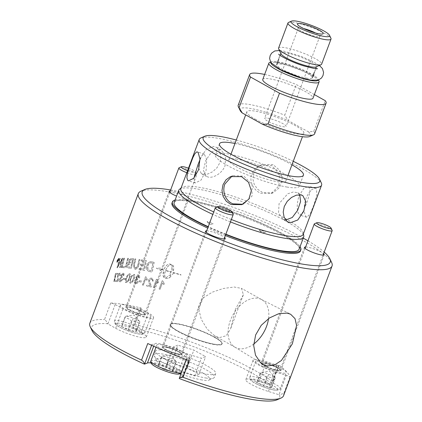 <?xml version="1.0" encoding="UTF-8"?>
<svg xmlns="http://www.w3.org/2000/svg" width="422" height="422" viewBox="0 0 422 422"><rect width="100%" height="100%" fill="white"/><g stroke="black" fill="none" stroke-linecap="round" stroke-linejoin="round"><path stroke-width="0.32" stroke-dasharray="2.11 1.58" d="M218.928 149.23L221.149 150.01L225.622 156.23L225.084 165.566C222.436 173.083 213.769 178.163 208.494 177.14L206.411 176.433L203.399 170.388L205.662 160.708L211.506 152.015L218.928 149.23M251.839 173.806L255.231 168.589L260.469 165.234L271.926 165.635L279.448 174.223L279.011 185.833L271.188 193.529L260.828 193.255C253.427 190.375 248.864 181.223 251.839 173.806M242.771 204.259L243.694 203.947L252.055 196.045L252.045 184.604L243.995 176.217L232.976 175.652L232.047 176.043M298.897 196.103L303.851 188.339L308.804 186.229L310.228 191.319L307.237 201.574L303.27 211.559L299.905 215.141L299.198 214.661C296.666 211.195 296.566 205.008 298.897 196.103M193.904 178.105L194.526 182.431L195.354 182.948L201.067 180.083L206.094 170.43L206.717 159.442L204.259 154.035L202.217 155.28L199.991 159.637M299.773 194.753L297.753 192.748L293.327 191.984L287.772 193.777L279.079 203.61L278.541 212.952L283.009 219.166L285.741 220.015M128.652 309.78A10.534 1.83 -159.5 0 1 125.767 307.232A10.534 1.83 -159.5 0 1 132.144 307.833A10.534 1.83 -159.5 0 1 142.615 312.058A10.534 1.83 -159.5 0 1 145.5 314.612A10.534 1.83 -159.5 0 1 139.123 314.005A10.534 1.83 -159.5 0 1 128.652 309.78M170.261 190.966A10.534 1.83 -159.5 0 1 185.944 196.177A10.534 1.83 -159.5 0 1 188.829 198.725A10.534 1.83 -159.5 0 1 176.591 196.077M110.706 303.001A103.416 17.977 -159.5 0 1 141.064 307.96A3.065 0.533 20.5 0 0 139.729 307.923A3.065 0.533 20.5 0 0 140.568 308.661L148.333 312.992A19.154 3.329 20.5 0 1 153.571 317.629A19.154 3.329 20.5 0 1 141.982 316.532A19.154 3.329 20.5 0 1 122.939 308.846L115.174 304.515A3.065 0.533 20.5 0 0 110.706 303.001L104.498 319.607C105.727 320.156 106.708 321.522 107.446 323.706A100.352 17.444 20.5 0 0 92.038 330.595M150.833 316.716A16.279 2.833 20.5 0 0 150.881 316.621A16.279 2.833 20.5 0 0 136.907 308.377A16.279 2.833 20.5 0 0 120.434 305.127A16.279 2.833 20.5 0 0 120.386 305.222A16.279 2.833 20.5 0 0 134.36 313.467A16.279 2.833 20.5 0 0 150.833 316.716M115.174 304.515L107.911 323.948L115.675 328.279A19.154 3.329 20.5 0 0 134.718 335.965A19.154 3.329 20.5 0 0 146.307 337.062A19.154 3.329 20.5 0 0 141.064 332.425L133.305 328.094L140.568 308.661M331.629 262.489A103.416 17.977 20.5 0 0 267.163 223.28A103.416 17.977 20.5 0 0 166.453 191.472A103.416 17.977 20.5 0 0 140.937 191.192M170.636 189.963A100.352 17.444 -159.5 0 1 303.26 238.129M307.939 240.825A100.352 17.444 -159.5 0 1 324.175 252.082M107.911 323.948A3.065 0.533 20.5 0 0 107.446 323.706M89.828 323.257A103.416 17.977 -159.5 0 1 104.498 319.607M141.064 307.96L134.855 324.565L133.094 325.663L132.925 327.868A3.065 0.533 20.5 0 0 133.305 328.094M276.932 365.072L269.663 384.505A3.065 0.533 20.5 0 0 270.222 384.664L272.691 382.343L272.517 381.514L278.726 364.909A103.416 17.977 -159.5 0 1 289.898 377.131A3.065 0.533 20.5 0 0 286.274 375.3L275.687 372.035A19.154 3.329 20.5 0 1 253.079 360.219A19.154 3.329 20.5 0 1 266.34 361.812L276.932 365.072A3.065 0.533 20.5 0 0 279.053 365.331A3.065 0.533 20.5 0 0 278.726 364.909M270.222 384.664A100.352 17.444 20.5 0 0 132.925 327.868M134.855 324.565A103.416 17.977 -159.5 0 1 272.517 381.514M273.583 369.735A10.534 1.83 20.5 0 0 280.883 370.616A10.534 1.83 20.5 0 0 268.445 364.112A10.534 1.83 20.5 0 0 261.149 363.236A10.534 1.83 20.5 0 0 273.583 369.735M305.639 246.97A10.534 1.83 -159.5 0 1 314.986 249.323A10.534 1.83 -159.5 0 1 323.579 253.68M262.067 366.138A16.279 2.833 20.5 0 0 277.523 372.004A16.279 2.833 20.5 0 0 286.264 372.626A16.279 2.833 20.5 0 0 279.965 367.715A16.279 2.833 20.5 0 0 264.504 361.849A16.279 2.833 20.5 0 0 255.769 361.227A16.279 2.833 20.5 0 0 262.067 366.138M269.663 384.505L259.076 381.245A19.154 3.329 20.5 0 0 245.81 379.652A19.154 3.329 20.5 0 0 268.424 391.468L279.011 394.728L286.274 375.3M162.507 346.815A10.534 1.83 20.5 0 0 162.19 347.079A10.534 1.83 20.5 0 0 170.456 352.117A10.534 1.83 20.5 0 0 181.613 354.723A10.534 1.83 20.5 0 0 181.924 354.459A10.534 1.83 20.5 0 0 173.658 349.421A10.534 1.83 20.5 0 0 162.507 346.815M206.685 230.818A10.534 1.83 -159.5 0 1 216.027 233.171A10.534 1.83 -159.5 0 1 224.62 237.523M147.747 343.524A3.065 0.533 20.5 0 0 151.862 344.653L154.689 343.582A19.154 3.329 20.5 0 1 174.972 348.319A19.154 3.329 20.5 0 1 189.995 357.476A19.154 3.329 20.5 0 1 189.425 357.956L186.603 359.022A3.065 0.533 20.5 0 0 186.508 359.101A3.065 0.533 20.5 0 0 189.272 360.704M165.809 345.76A16.279 2.833 20.5 0 0 156.81 345.069A16.279 2.833 20.5 0 0 178.311 355.778A16.279 2.833 20.5 0 0 187.305 356.469A16.279 2.833 20.5 0 0 165.809 345.76M186.603 359.022L179.334 378.455L182.162 377.384A19.154 3.329 20.5 0 0 182.731 376.909A19.154 3.329 20.5 0 0 180.801 374.367M179.978 373.781A19.154 3.329 20.5 0 0 150.981 362.941M289.898 377.131L283.689 393.737C283.109 393.541 281.748 393.937 279.601 394.923A3.065 0.533 20.5 0 0 279.011 394.728M277.08 399.782A100.352 17.444 20.5 0 0 279.601 394.923M283.689 393.737A103.416 17.977 -159.5 0 1 283.563 395.694M132.529 259.741A2422.681 1842.225 -101.5 0 0 131.817 262.737A103.416 17.977 20.5 0 0 130.572 262.611L129.496 262.057L129.501 261.097L131.237 259.609A103.416 17.977 -159.5 0 1 132.529 259.741L132.603 259.778A2424.733 1843.94 -101.5 0 0 131.886 262.774A103.321 17.961 20.5 0 0 130.641 262.648L129.944 262.468L129.686 260.785L131.311 259.646A103.321 17.961 -159.5 0 1 132.603 259.778M164.3 350.402A32.109 5.581 20.5 0 0 155.576 351.03A32.109 5.581 20.5 0 0 183.681 367.53A32.109 5.581 20.5 0 0 215.721 373.517A32.109 5.581 20.5 0 0 197.976 361.332A32.109 5.581 20.5 0 0 164.3 350.402M268.545 318.573A27.293 17.708 119.2 0 0 261.735 299.636A27.293 17.708 119.2 0 0 261.318 299.414A27.293 17.708 119.2 0 0 232.976 314.844A27.293 17.708 119.2 0 0 234.737 347.063A27.293 17.708 119.2 0 0 235.144 347.301A27.293 17.708 119.2 0 0 239.026 348.646A27.293 17.708 119.2 0 0 253.738 344.014M235.502 309.11L230.586 328.923L226.203 335.764L219.287 337.632L214.972 336.039L207.181 329.097L201.262 319.322L198.498 308.15L202.586 298.307L212.197 292.214L223.285 288.5L234.168 287.018L241.558 288.39L243.362 294.741L235.502 309.11M131.559 263.824A2505.208 1895.424 -100.8 0 0 130.767 267.121A103.416 17.977 20.5 0 0 129.375 266.973L128.736 266.878C128.151 266.535 128.019 265.886 128.33 264.932L130.076 263.697A103.321 17.961 -159.5 0 1 131.627 263.861A2507.334 1897.191 -100.8 0 0 130.836 267.158A103.321 17.961 20.5 0 0 129.443 267.01L128.663 266.841L128.256 264.9L130.002 263.66A103.416 17.977 -159.5 0 1 131.559 263.824L131.627 263.861M152.833 263.217A2469.349 1403.308 -91.5 0 0 151.377 270.776A103.416 17.977 20.5 0 0 150.132 270.502L148.639 269.943L147.842 268.635C147.542 268.308 147.663 267.158 148.201 265.19C148.206 264.383 148.908 263.608 150.306 262.859L151.514 262.953A103.321 17.961 -159.5 0 1 152.885 263.254A2471.443 1404.638 -91.5 0 0 151.429 270.813A103.321 17.961 20.5 0 0 150.185 270.534L148.729 269.996L147.79 268.603L148.148 265.158C149.14 263.254 149.842 262.479 150.248 262.827L151.461 262.922A103.416 17.977 -159.5 0 1 152.833 263.217L152.885 263.254M118.35 259.467L118.091 260.158A103.416 17.977 20.5 0 0 117.933 260.184L118.202 259.493A103.416 17.977 -159.5 0 1 118.35 259.467L118.176 260.195A103.321 17.961 20.5 0 0 118.018 260.221L118.287 259.53A103.321 17.961 -159.5 0 1 118.434 259.504M117.933 260.184L117.87 259.873L117.933 260.184M117.247 260.421L118.698 258.58L118.571 260.242L117.274 262.109L117.247 260.421L118.598 258.57L118.487 260.205L117.189 262.073M117.611 261.445A103.416 17.977 -159.5 0 1 117.743 261.424L118.598 259.14A103.416 17.977 20.5 0 0 118.318 259.187L117.073 261.54A103.416 17.977 -159.5 0 1 117.226 261.513L117.896 260.485A103.416 17.977 -159.5 0 1 117.975 260.474L117.696 261.482A103.321 17.961 -159.5 0 1 117.828 261.461L118.598 259.14M118.682 259.177A103.321 17.961 20.5 0 0 118.403 259.224L117.622 260.601M129.628 275.476L128.932 278.304C126.948 282.835 127.291 280.904 126.589 281.537L126.658 281.574C126.014 280.403 126.083 279.232 126.864 278.077C127.101 276.637 127.877 275.555 129.185 274.833L129.696 275.513L129 278.341C128.045 279.865 128.942 280.387 126.658 281.574L126.589 281.537C125.946 280.366 126.014 279.2 126.79 278.04C128.763 273.503 128.415 275.429 129.116 274.796L129.696 275.513M134.017 276.115L133.347 278.953C131.342 283.473 131.659 281.527 130.92 282.144L130.984 282.181C130.261 280.962 130.303 279.781 131.105 278.636C131.326 277.185 132.128 276.12 133.516 275.434L134.08 276.152L133.41 278.989C132.429 280.503 133.405 281.068 130.984 282.181L130.92 282.144C130.198 280.925 130.234 279.744 131.042 278.599C133.035 274.073 132.708 276.014 133.452 275.402L134.08 276.152M165.582 270.391C166.964 267.073 168.7 265.116 170.789 264.525C172.107 266.05 172.208 268.508 171.095 271.9A103.416 17.977 20.5 0 0 165.582 270.391L165.624 270.423C167.006 267.105 168.742 265.148 170.826 264.557C172.139 266.076 172.245 268.534 171.132 271.926A103.321 17.961 20.5 0 0 165.624 270.423M121.262 267.58A103.416 17.977 -159.5 0 1 121.889 267.59A2474.613 2065.141 70.4 0 1 124.437 258.164A103.416 17.977 20.5 0 0 123.831 258.169A2474.613 2078.477 -110.5 0 0 121.262 267.58L121.341 267.617A103.321 17.961 -159.5 0 1 121.969 267.627A2476.692 2067.035 70.4 0 1 124.511 258.201L124.437 258.164M133.647 258.776A103.321 17.961 20.5 0 0 131.791 258.586L131.031 258.58C129.749 259.229 129.079 259.92 129.026 260.659L129.201 263.006L127.581 264.868C127.006 266.688 127.296 267.738 128.457 268.017L128.383 267.981A103.416 17.977 -159.5 0 1 131.316 268.308A2474.613 1859.263 79.5 0 1 133.579 258.739A103.416 17.977 20.5 0 0 131.717 258.549L130.957 258.544L128.953 260.622C128.583 262.115 128.641 262.901 129.127 262.975L127.507 264.831C126.948 266.493 127.238 267.543 128.383 267.981L128.457 268.017A103.321 17.961 -159.5 0 1 131.39 268.339A2476.692 1860.983 79.5 0 1 133.647 258.776L133.579 258.739M138.986 269.447A103.416 17.977 -159.5 0 1 144.472 270.465A2474.613 1561.168 86.2 0 1 146.46 260.749A103.416 17.977 20.5 0 0 141.344 259.836L141.101 260.928A103.416 17.977 -159.5 0 1 145.263 261.666A2442.489 1570.056 -94.4 0 0 144.64 264.694A103.416 17.977 20.5 0 0 140.531 263.956L140.294 265.053A103.416 17.977 -159.5 0 1 144.414 265.797A2486.155 1583.935 -94 0 0 143.717 269.173A103.416 17.977 20.5 0 0 139.218 268.35L139.044 269.484A103.321 17.961 -159.5 0 1 144.53 270.502A2476.692 1562.619 86.2 0 1 146.518 260.785L146.46 260.749M149.383 271.494A103.416 17.977 -159.5 0 1 152.221 272.132A2474.613 1381.855 88.8 0 1 154.088 262.342A103.416 17.977 20.5 0 0 151.746 261.825L150.422 261.709C148.766 262.152 147.663 263.254 147.109 265.005C147.062 266.43 145.179 267.706 148.169 271.066L149.435 271.525A103.321 17.961 -159.5 0 1 152.273 272.164A2476.692 1383.152 88.9 0 1 154.141 262.373L154.088 262.342M154.141 262.373A103.321 17.961 20.5 0 0 151.799 261.862L150.48 261.74C148.824 262.189 147.721 263.286 147.167 265.042C146.355 269.41 146.107 268.455 148.222 271.103L149.435 271.525M118.619 260.184C119.046 258.892 119.057 258.227 118.645 258.185L117.131 260.448C116.688 261.724 116.662 262.384 117.058 262.426L118.698 260.221L118.73 258.222L117.216 260.485C116.783 261.745 116.757 262.405 117.142 262.463L118.698 260.221M117.775 280.53A103.416 17.977 20.5 0 0 115.755 280.509L115.391 281.479A103.416 17.977 -159.5 0 1 118.149 281.527L118.149 275.471L119.458 274.052L119.663 275.719A104.503 27.388 -162.3 0 1 120.249 275.635C120.645 273.699 120.481 272.892 119.753 273.213C118.524 273.725 117.817 274.485 117.632 275.492C117.242 277.259 117.216 278.404 117.548 278.931L117.849 280.567A103.321 17.961 20.5 0 0 115.834 280.546L115.391 281.479M115.47 281.516A103.321 17.961 -159.5 0 1 118.223 281.564L118.229 275.508L119.458 274.052L119.663 275.719M119.742 275.756A104.408 27.372 -162.3 0 1 120.328 275.671C120.813 274.094 120.645 273.287 119.832 273.25L120.175 273.324L119.753 273.213L117.712 275.529C117.321 277.296 117.295 278.441 117.627 278.968L117.849 280.567M123.076 279.311A103.416 17.977 -159.5 0 1 124.97 279.491L125.35 278.478A103.416 17.977 20.5 0 0 123.456 278.293L123.15 279.348A103.321 17.961 -159.5 0 1 125.039 279.528L125.35 278.478M127.829 281.68L129.628 278.399C130.562 274.727 130.493 273.245 129.422 273.957C128.309 273.762 127.212 275.102 126.131 277.966C125.176 281.595 125.223 283.062 126.278 282.365L127.898 281.717L129.696 278.436C130.63 274.759 130.562 273.282 129.491 273.994C128.378 273.799 127.286 275.133 126.204 278.003C125.244 281.632 125.292 283.099 126.347 282.402L127.898 281.717M129.797 274.073L129.422 273.957L129.797 274.073M125.914 282.26L126.347 282.402L125.914 282.26M132.255 282.334L134.096 279.079C134.998 275.387 134.882 273.883 133.753 274.564C132.55 274.321 131.411 275.629 130.324 278.499C129.401 282.144 129.496 283.637 130.609 282.972L132.318 282.371L134.159 279.111C135.061 275.424 134.95 273.92 133.821 274.601C132.619 274.358 131.474 275.666 130.393 278.531C129.464 282.181 129.559 283.674 130.672 283.009L132.318 282.371M134.18 274.701L133.753 274.564L134.18 274.701M130.198 282.84L130.672 283.009L130.198 282.84M138.922 281.643A103.416 17.977 -159.5 0 1 141.37 282.128L141.75 281.11A103.416 17.977 20.5 0 0 139.302 280.625L138.98 281.674A103.321 17.961 -159.5 0 1 141.423 282.16L141.75 281.11M150.295 285.736A103.416 17.977 20.5 0 0 146.845 284.929L146.481 285.905A103.416 17.977 -159.5 0 1 151.155 287.007L151.313 286.274L150.464 283.521C149.546 281.849 149.267 280.704 149.62 280.097L151.477 278.979L151.973 279.2L151.524 279.016L152.247 280.962A104.503 24.086 -164.4 0 1 153.191 281.073L152.579 278.478L151.767 278.14C149.794 278.246 148.781 278.842 148.729 279.923C148.544 281.801 148.802 283.104 149.515 283.827L150.343 285.768A103.321 17.961 20.5 0 0 146.893 284.966L146.481 285.905M146.529 285.937A103.321 17.961 -159.5 0 1 151.203 287.039L151.361 286.306L150.512 283.552C149.594 281.88 149.314 280.741 149.668 280.129L151.477 278.979C152.458 279.564 152.717 280.224 152.247 280.962M162.19 280.762L159.099 289.033A103.416 17.977 -159.5 0 1 160.033 289.281L162.438 282.84L163.857 284.57L164.227 283.589L162.792 280.925A103.416 17.977 20.5 0 0 162.19 280.762L159.136 289.065A103.321 17.961 -159.5 0 1 160.07 289.313L160.033 289.281M160.07 289.313L162.475 282.872L163.894 284.597L164.227 283.589M171.068 276.009A103.416 17.977 20.5 0 0 169.153 275.471L165.772 277.95C164.469 276.436 164.38 273.989 165.503 270.607A103.416 17.977 -159.5 0 1 171.015 272.111A13.071 11.573 -49.9 0 1 170.783 272.686A103.416 17.977 20.5 0 0 169.881 272.438L170.409 275.329L173.611 273.488A103.416 17.977 20.5 0 0 172.698 273.229A13.071 11.689 131.2 0 0 172.936 272.654A103.416 17.977 -159.5 0 1 181.001 275.033L180.985 274.791A103.416 17.977 20.5 0 0 173.015 272.443L172.572 264.953L171.817 264.557A103.416 17.982 20.5 0 0 169.945 264.045A103.416 17.982 20.5 0 0 169.934 264.04C167.587 263.85 165.524 265.807 163.736 269.906A103.416 17.982 20.5 0 0 160.587 269.104L160.56 268.134L156.335 268.181L160.618 270.302L160.592 269.336A103.416 17.977 -159.5 0 1 163.657 270.117L164.052 277.57L164.744 277.924A103.416 17.977 -159.5 0 1 166.632 278.436C168.03 278.736 169.507 277.924 171.068 276.009L171.1 276.035C169.918 277.739 168.441 278.546 166.664 278.467A103.321 17.961 20.5 0 0 164.78 277.95L163.53 276.969L163.077 275.861L162.913 273.999L163.694 270.149A103.321 17.961 20.5 0 0 160.634 269.368L160.661 270.333L156.383 268.213L160.603 268.165L160.629 269.136A103.321 17.961 -159.5 0 1 163.778 269.938C165.561 265.839 167.629 263.882 169.971 264.072L169.982 264.072A103.321 17.961 -159.5 0 1 171.854 264.583L173.136 265.591L173.611 266.715L173.806 268.598L173.046 272.47A103.321 17.961 -159.5 0 1 181.012 274.817L181.027 275.06A103.321 17.961 20.5 0 0 172.967 272.681A13.082 11.7 -48.8 0 1 172.73 273.256A103.321 17.961 -159.5 0 1 173.642 273.519L170.446 275.36L169.918 272.464A103.321 17.961 -159.5 0 1 170.815 272.717A13.082 11.584 130.1 0 0 171.052 272.137A103.321 17.961 20.5 0 0 165.545 270.634C164.416 274.02 164.506 276.468 165.809 277.977L165.772 277.95M156.414 279.269L153.323 287.54A103.416 17.977 -159.5 0 1 154.22 287.767L156.631 281.321L157.986 283.004L158.355 282.023L156.995 279.411A103.416 17.977 20.5 0 0 156.414 279.269L153.365 287.572A103.321 17.961 -159.5 0 1 154.262 287.799L154.22 287.767M145.527 276.742L142.43 285.014A103.416 17.977 -159.5 0 1 143.258 285.193L145.664 278.747L146.877 280.329L147.246 279.348L146.054 276.858A103.416 17.977 20.5 0 0 145.527 276.742L142.488 285.05A103.321 17.961 -159.5 0 1 143.311 285.225L143.258 285.193M135.304 283.758C136.876 283.621 137.83 282.967 138.163 281.806A105.178 8.672 25.8 0 0 137.44 281.527L135.314 282.819L135.673 282.956L135.056 281.015L136.855 279.628L137.345 279.833L137.535 278.9L137.034 278.757L137.466 278.926L136.728 277.328L138.485 276.315L138.152 276.183L138.722 277.876A106.771 31.45 -167 0 1 139.561 277.84C139.708 276.099 139.35 275.271 138.479 275.355C138.2 274.722 137.34 275.329 135.889 277.175L136.106 278.995L134.212 280.825L134.76 283.568L135.367 283.795C136.554 283.916 137.503 283.267 138.221 281.838A105.083 8.651 25.8 0 0 137.498 281.564L137.44 281.527M137.498 281.564L135.673 282.956L134.993 280.978L136.791 279.591L137.229 279.765M137.535 278.9L137.345 279.833L136.791 279.591L137.287 279.802M137.598 278.937L137.408 278.889C136.454 278.33 136.206 277.797 136.665 277.291L138.216 276.215C138.722 276.041 138.912 276.605 138.78 277.913L138.722 277.876M138.78 277.913A106.682 31.434 -167 0 1 139.624 277.876C139.909 276.436 139.545 275.608 138.537 275.392L139.028 275.566L138.537 275.392C138.263 274.759 137.398 275.366 135.953 277.212L136.106 278.995M121.895 276.806L122.206 276.901L121.779 275.471L123.013 274.226C123.419 273.994 123.514 274.511 123.303 275.777A106.682 34.203 -165.1 0 1 123.962 275.64C124.3 274.231 124.089 273.488 123.335 273.398C123.177 272.828 122.464 273.514 121.198 275.461L121.198 277.159L119.6 279.148C119.073 280.72 119.262 281.606 120.17 281.806C121.072 281.78 121.863 281.041 122.544 279.596A105.083 6.662 24.4 0 0 122.005 279.417L120.476 280.973L120.101 279.158L121.599 277.607L122.032 277.787L122.132 276.864C121.446 276.447 121.304 275.972 121.7 275.434L122.939 274.189L123.229 275.74A106.771 34.219 -165.1 0 1 123.889 275.603C124.147 273.92 123.936 273.176 123.256 273.361C123.097 272.791 122.391 273.477 121.125 275.424L121.125 277.122L119.521 279.111C119.051 280.952 119.241 281.838 120.091 281.769L122.47 279.559A105.178 6.678 24.4 0 0 121.932 279.38L120.476 280.973L120.175 279.195L121.673 277.644L122.032 277.787L122.227 276.858L121.889 276.806M121.599 277.607L121.958 277.75L121.599 277.607M123.572 273.44L123.256 273.361L123.572 273.44M119.742 281.685L120.17 281.806L119.742 281.685M115.697 274.395A103.416 17.977 -159.5 0 1 117.516 274.326L117.88 273.356A103.416 17.977 20.5 0 0 115.507 273.461L113.835 281.516A103.416 17.977 -159.5 0 1 114.304 281.5L115.781 274.432A103.321 17.961 -159.5 0 1 117.596 274.363L117.88 273.356M138.743 264.863A2491.499 1733.391 83.2 0 1 139.904 259.599A103.416 17.977 20.5 0 0 139.017 259.461A2483.802 1747.191 -97.3 0 0 137.699 265.38L137.403 266.467C136.549 267.77 135.847 268.255 135.309 267.917L135.372 267.954C134.085 266.482 133.832 265.274 134.607 264.32A2469.887 1812.448 80.7 0 1 135.826 259.039L135.757 259.002A103.416 17.977 20.5 0 0 134.934 258.902A2468.932 1829.924 -99.8 0 0 133.621 264.52L134.243 268.751L134.871 268.956C135.441 269.679 136.58 268.893 138.3 266.593L138.806 264.895A2493.614 1735.011 83.2 0 1 139.967 259.635A103.321 17.961 20.5 0 0 139.081 259.498L139.017 259.461M139.081 259.498A2485.912 1748.826 -97.3 0 0 137.767 265.417L137.466 266.498L135.309 267.917C134.207 267.944 133.948 266.73 134.544 264.283A2467.793 1810.755 80.7 0 1 135.757 259.002M122.612 267.606A103.416 17.977 -159.5 0 1 125.951 267.775A2474.613 1977.645 75 0 1 128.357 258.285A103.416 17.977 20.5 0 0 127.666 258.248A2472.313 1992.6 -105.7 0 0 125.513 266.651A103.416 17.977 20.5 0 0 122.897 266.53L122.691 267.643A103.321 17.961 -159.5 0 1 126.025 267.812A2476.692 1979.465 75.1 0 1 128.436 258.322L128.357 258.285M119.626 267.595A103.416 17.977 -159.5 0 1 120.201 267.585A2474.613 2100.89 67.9 0 1 122.807 258.19A103.416 17.977 20.5 0 0 122.211 258.217A639.979 581.389 -33.1 0 0 120.217 261.782L117.843 266.293L118.587 263.85A2498.593 2182.721 62.7 0 1 120.191 258.37A103.416 17.977 20.5 0 0 119.716 258.422A2509.613 2199.659 -118.1 0 0 116.963 267.754A103.416 17.977 -159.5 0 1 117.474 267.706L121.947 259.467L121.23 261.872A2505.345 2136.486 -112.6 0 0 119.626 267.595L119.706 267.632A103.321 17.961 -159.5 0 1 120.281 267.622A2476.692 2102.815 67.9 0 1 122.886 258.227L122.807 258.19M122.886 258.227A103.321 17.961 20.5 0 0 122.29 258.253L122.211 258.217M122.29 258.253A640.38 581.801 -33.2 0 0 120.296 261.819L118.724 264.536M118.804 264.573L117.843 266.293M117.928 266.329L118.666 263.887A2500.719 2184.741 62.7 0 1 120.275 258.406L120.191 258.37M120.275 258.406A103.321 17.961 20.5 0 0 119.795 258.459L119.716 258.422M119.795 258.459A2511.723 2201.68 -118 0 0 117.042 267.791L116.963 267.754M117.042 267.791A103.321 17.961 -159.5 0 1 117.559 267.743L117.474 267.706M117.559 267.743L121.947 259.467M122.027 259.504L121.309 261.909A2507.477 2138.464 -112.6 0 0 119.706 267.632M128.436 258.322A103.321 17.961 20.5 0 0 127.745 258.285L127.666 258.248M127.745 258.285A2474.413 1994.451 -105.7 0 0 125.587 266.688L125.513 266.651M125.587 266.688A103.321 17.961 20.5 0 0 122.976 266.567L122.897 266.53M122.976 266.567L122.691 267.643M135.826 259.039A103.321 17.961 20.5 0 0 135.003 258.934L134.934 258.902M135.003 258.934A2471.026 1831.628 -99.8 0 0 133.69 264.557L134.307 268.788L134.94 268.988C136.543 269.109 137.688 268.323 138.363 266.63L138.806 264.895M117.96 273.393A103.321 17.961 20.5 0 0 115.591 273.498L115.507 273.461M115.591 273.498L115.217 274.247M115.296 274.284L114.589 279.29L113.835 281.516M113.914 281.553A103.321 17.961 -159.5 0 1 114.388 281.537L114.304 281.5M114.388 281.537L115.391 277.85L115.781 274.432M136.164 279.026L134.275 280.862L134.824 283.605L135.367 283.795M143.311 285.225L145.664 278.747M145.717 278.778L146.877 280.329M146.93 280.361L147.246 279.348M147.299 279.385L146.054 276.858M146.112 276.89A103.321 17.961 20.5 0 0 145.579 276.779M154.262 287.799L156.631 281.321M156.673 281.353L157.986 283.004M158.028 283.035L158.355 282.023M158.398 282.054L156.995 279.411M157.037 279.443A103.321 17.961 20.5 0 0 156.457 279.301M165.809 277.977L169.153 275.471M169.19 275.497A103.321 17.961 -159.5 0 1 171.1 276.035M164.263 283.616L162.792 280.925M162.829 280.952A103.321 17.961 20.5 0 0 162.233 280.794M152.295 280.994A104.408 24.07 -164.4 0 1 153.239 281.105L153.191 281.073M153.239 281.105L152.627 278.515L151.815 278.172C150.369 277.961 149.356 278.552 148.781 279.955C148.591 281.833 148.855 283.136 149.562 283.858L150.343 285.768M141.803 281.142A103.321 17.961 20.5 0 0 139.36 280.656L139.302 280.625M139.36 280.656L138.98 281.674M125.418 278.509A103.321 17.961 20.5 0 0 123.53 278.33L123.456 278.293M123.53 278.33L123.15 279.348M117.274 262.109C116.957 262.057 116.973 261.508 117.332 260.458M117.706 260.638L117.073 261.54M117.311 261.55L117.764 260.585M118.06 260.511L117.696 261.482M146.518 260.785A103.321 17.961 20.5 0 0 141.407 259.868L141.344 259.836M141.407 259.868L141.101 260.928M141.164 260.965A103.321 17.961 -159.5 0 1 145.326 261.703L145.263 261.666M145.326 261.703A2444.562 1571.533 -94.4 0 0 144.699 264.731L144.64 264.694M144.699 264.731A103.321 17.961 20.5 0 0 140.595 263.987L140.531 263.956M140.595 263.987L140.294 265.053M140.357 265.085A103.321 17.961 -159.5 0 1 144.472 265.828L144.414 265.797M144.472 265.828A2488.27 1585.428 -94 0 0 143.775 269.204L143.717 269.173M143.775 269.204A103.321 17.961 20.5 0 0 139.281 268.387L139.218 268.35M139.281 268.387L139.044 269.484M124.511 258.201A103.321 17.961 20.5 0 0 123.91 258.206L123.831 258.169M123.91 258.206A2476.692 2080.386 -110.5 0 0 121.341 267.617M225.348 235.576A68.564 11.921 -159.5 0 1 207.708 228.075M172.007 202.977A68.564 11.921 -159.5 0 1 190.67 201.568A68.564 11.921 -159.5 0 1 262.737 224.989A68.564 11.921 -159.5 0 1 300.448 250.995M268.561 374.435L272.158 375.496L275.286 377.822L269.473 371.049L260.981 372.368C263.824 372.204 266.351 372.895 268.561 374.435L265.259 383.266L257.678 381.203L256.834 382.527L263.565 385.914L271.14 387.982L271.984 386.657L265.259 383.266M271.984 386.657L275.286 377.822L274.442 379.146C272.232 377.611 269.711 376.92 266.868 377.083C264.942 375.1 262.695 373.971 260.137 373.692L260.981 372.368L257.678 381.203M271.14 387.982L274.442 379.146M266.868 377.083L263.565 385.914M260.137 373.692L256.834 382.527M332.135 230.359A9.574 1.667 20.5 0 0 328.469 227.801A9.574 1.667 20.5 0 0 314.48 223.76M287.145 187.073A44.816 7.791 -159.5 0 1 240.039 171.765A44.816 7.791 -159.5 0 1 215.389 154.763A44.816 7.791 -159.5 0 1 227.585 153.845A44.816 7.791 -159.5 0 1 274.69 169.148A44.816 7.791 -159.5 0 1 299.34 186.149A44.816 7.791 -159.5 0 1 287.145 187.073M237.153 159.184A30.41 5.286 20.5 0 0 228.877 159.806A30.41 5.286 20.5 0 0 255.516 175.41A30.41 5.286 20.5 0 0 285.852 181.107A30.41 5.286 20.5 0 0 269.125 169.57A30.41 5.286 20.5 0 0 237.153 159.184M201.996 379.969A28.59 4.969 -159.5 0 1 174.149 371.175A28.59 4.969 -159.5 0 1 156.325 360.335A28.59 4.969 -159.5 0 1 163.994 358.769A28.59 4.969 -159.5 0 1 196.172 369.514A28.59 4.969 -159.5 0 1 209.048 380.048A28.59 4.969 -159.5 0 1 201.996 379.969M171.237 362.809L166.959 364.434L178.717 370.991L194.753 375.928L199.031 374.309L187.273 367.747L171.237 362.809L177.841 345.143L173.563 346.768L185.321 353.325L201.357 358.262L205.635 356.643L193.877 350.081L177.841 345.143M205.667 377.964A32.23 5.602 20.5 0 0 213.622 378.049A32.23 5.602 20.5 0 0 214.45 377.273A32.23 5.602 20.5 0 0 196.636 365.035A32.23 5.602 20.5 0 0 162.834 354.063A32.23 5.602 20.5 0 0 154.072 354.696A32.23 5.602 20.5 0 0 154.188 355.83A32.23 5.602 20.5 0 0 174.281 368.047A32.23 5.602 20.5 0 0 205.667 377.964M166.959 364.434L173.563 346.768M178.717 370.991L185.321 353.325M194.753 375.928L201.357 358.262M199.031 374.309L205.635 356.643M187.273 367.747L193.877 350.081M175.135 199.981A68.564 11.921 -159.5 0 1 191.066 200.508A68.564 11.921 -159.5 0 1 256.091 220.854A68.564 11.921 -159.5 0 1 300.058 246.685M225.744 234.516A68.564 11.921 -159.5 0 1 208.104 227.015M225.86 234.205A66.687 11.594 -159.5 0 1 208.231 226.683M174.165 202.576A66.687 11.594 -159.5 0 1 192.316 201.204A66.687 11.594 -159.5 0 1 262.41 223.982A66.687 11.594 -159.5 0 1 299.087 249.281M179.498 189.304A66.687 11.594 -159.5 0 1 196.905 188.919A66.687 11.594 -159.5 0 1 264.056 210.393A66.687 11.594 -159.5 0 1 303.771 235.771M230.454 221.925A66.687 11.594 -159.5 0 1 212.82 214.397M180.869 188.571A65.304 11.352 -159.5 0 1 181.597 187.605A65.304 11.352 -159.5 0 1 198.646 187.231A65.304 11.352 -159.5 0 1 264.409 208.257A65.304 11.352 -159.5 0 1 303.297 233.108A65.304 11.352 -159.5 0 1 303.212 234.31M231.362 219.498A65.304 11.352 -159.5 0 1 213.738 211.95M200.893 137.941A65.304 11.352 -159.5 0 1 217.008 138.121A65.304 11.352 -159.5 0 1 280.604 158.208A65.304 11.352 -159.5 0 1 321.316 182.963M236.278 140.009A62.24 10.819 -159.5 0 1 293.253 161.315M234.98 143.496A44.816 7.791 -159.5 0 1 291.95 164.796M203.467 174.333L207.882 173.991L212.672 171.733L216.955 167.803L219.894 162.676L220.954 157.1L220.052 151.994L217.52 148.212L216.117 147.204L213.901 146.423L206.411 149.172L200.476 157.817L198.266 167.523L201.378 173.621L203.467 174.333M316.489 188.861L315.672 188.344L314.443 188.307L311.552 189.847L308.493 193.313L305.971 198.282L304.494 204.016L304.172 209.581L304.805 214.086L306.055 216.771L306.768 217.256L310.049 214.149L313.826 205.076L316.89 195.017L316.489 188.861M273.097 164.649L262.326 164.533L261.651 164.807L256.84 168.151L253.727 173.094L252.836 178.849L254.271 184.541L257.736 189.341L262.658 192.564L273.045 192.828L279.622 187.489L282.186 179.023L279.833 170.409L273.097 164.649M139.06 323.141L135.757 331.977L136.607 330.653L139.909 321.817L139.06 323.141C136.855 321.606 134.328 320.915 131.485 321.079C129.559 319.095 127.317 317.966 124.754 317.687L125.603 316.363C128.446 316.205 130.973 316.89 133.178 318.431C135.742 318.71 137.983 319.839 139.909 321.817L134.096 315.044L125.561 316.231M125.413 316.394L122.301 325.198L121.452 326.522L128.183 329.909L135.757 331.977M136.607 330.653L129.876 327.261L122.301 325.198M129.876 327.261L133.178 318.431M124.754 317.687L121.452 326.522M131.485 321.079L128.183 329.909M188.497 168.183A7.696 1.34 -159.5 0 1 195.65 172.028A7.696 1.34 -159.5 0 1 195.66 172.34A7.696 1.34 -159.5 0 1 187.558 170.683M186.798 172.725A9.574 1.667 20.5 0 0 196.768 174.74A9.574 1.667 20.5 0 0 196.794 174.687A9.574 1.667 20.5 0 0 196.757 174.36A9.574 1.667 20.5 0 0 188.407 169.771A9.574 1.667 20.5 0 0 179.097 167.756M173.031 370.5L176.333 361.665L175.483 362.989L171.933 361.327L167.909 360.926C165.983 358.943 163.741 357.814 161.178 357.534L162.027 356.21C164.87 356.052 167.392 356.738 169.602 358.278C172.165 358.558 174.407 359.686 176.333 361.665L170.514 354.891L161.985 356.078L158.725 365.046L157.875 366.37L164.606 369.756L172.181 371.824L173.031 370.5L166.3 367.108L158.725 365.046M167.909 360.926L164.606 369.756M157.875 366.37L161.178 357.534M175.483 362.989L172.181 371.824M169.602 358.278L166.3 367.108M233.181 214.207A9.574 1.667 20.5 0 0 220.569 208.236A9.574 1.667 20.5 0 0 215.521 207.603M307.084 78.207A18.958 3.297 -159.5 0 1 287.155 71.729A18.958 3.297 -159.5 0 1 276.726 64.54A18.958 3.297 -159.5 0 1 281.885 64.149A18.958 3.297 -159.5 0 1 301.814 70.627A18.958 3.297 -159.5 0 1 312.243 77.817A18.958 3.297 -159.5 0 1 307.084 78.207M314.353 94.597L296.239 84.49L284.75 115.227L287.994 120.455L308.371 131.822L313.731 131.4L325.225 100.663M240.139 110.485A37.727 6.557 -159.5 0 1 287.994 120.455M308.371 131.822A37.727 6.557 -159.5 0 1 309.711 136.496M255.168 119.115A30.41 5.286 20.5 0 0 285.409 131.316A30.41 5.286 20.5 0 0 303.819 133.057A30.41 5.286 20.5 0 0 287.092 121.52A30.41 5.286 20.5 0 0 255.12 111.134A30.41 5.286 20.5 0 0 246.844 111.756A30.41 5.286 20.5 0 0 255.168 119.115M238.177 105.294A40.792 7.09 -159.5 0 1 284.75 115.227M264.636 74.446A40.792 7.09 -159.5 0 1 296.239 84.49M270.745 62.503A25.299 4.399 -159.5 0 1 271.43 61.728A25.299 4.399 -159.5 0 1 277.671 61.797A25.299 4.399 -159.5 0 1 302.31 69.577A25.299 4.399 -159.5 0 1 318.082 79.172A25.299 4.399 -159.5 0 1 318.093 80.206M269.531 62.561A26.813 4.663 -159.5 0 1 276.146 62.635A26.813 4.663 -159.5 0 1 302.257 70.88A26.813 4.663 -159.5 0 1 318.969 81.045M262.764 79.452A26.813 4.663 -159.5 0 1 270.064 78.903A26.813 4.663 -159.5 0 1 298.248 88.061A26.813 4.663 -159.5 0 1 312.992 98.231M313.731 131.4A40.792 7.09 -159.5 0 1 314.596 133.869M267.696 118.149A11.489 1.999 -159.5 0 1 279.775 122.074A11.489 1.999 -159.5 0 1 286.095 126.431A11.489 1.999 -159.5 0 1 274.632 124.279A11.489 1.999 -159.5 0 1 264.568 118.382A11.489 1.999 -159.5 0 1 267.696 118.149M315.561 32.99A11.489 1.999 -159.5 0 1 319.776 36.339A11.489 1.999 -159.5 0 1 319.649 36.508A11.489 1.999 -159.5 0 1 316.653 36.577A11.489 1.999 -159.5 0 1 305.08 32.874A11.489 1.999 -159.5 0 1 298.238 28.501A11.489 1.999 -159.5 0 1 298.254 28.29A11.489 1.999 -159.5 0 1 301.377 28.052A11.489 1.999 -159.5 0 1 303.629 28.527M288.564 22.424A22.983 3.993 -159.5 0 1 294.234 22.487A22.983 3.993 -159.5 0 1 316.611 29.556A22.983 3.993 -159.5 0 1 330.938 38.27M278.573 48.113A22.983 3.993 -159.5 0 1 284.829 47.644A22.983 3.993 -159.5 0 1 308.983 55.493A22.983 3.993 -159.5 0 1 321.622 64.213M281.026 53.884A18.958 3.297 -159.5 0 1 280.952 53.23A18.958 3.297 -159.5 0 1 286.111 52.845A18.958 3.297 -159.5 0 1 306.04 59.317A18.958 3.297 -159.5 0 1 316.468 66.512A18.958 3.297 -159.5 0 1 315.988 66.956M214.561 337.036A27.688 4.811 20.5 0 0 187.099 325.948A27.688 4.811 20.5 0 0 170.282 324.318A27.688 4.811 20.5 0 0 194.521 338.549A27.688 4.811 20.5 0 0 222.146 343.708A27.688 4.811 20.5 0 0 214.561 337.036M214.402 344.194A27.388 4.763 20.5 0 0 221.75 342.69A27.388 4.763 20.5 0 0 204.675 332.309A27.388 4.763 20.5 0 0 178.005 323.885A27.388 4.763 20.5 0 0 171.248 323.811A27.388 4.763 20.5 0 0 183.581 333.902A27.388 4.763 20.5 0 0 214.402 344.194M214.46 337.32A27.694 4.816 -159.5 0 1 221.93 343.075A27.694 4.816 -159.5 0 1 222.051 343.999A27.694 4.816 -159.5 0 1 194.41 338.834A27.694 4.816 -159.5 0 1 170.166 324.602A27.694 4.816 -159.5 0 1 170.863 323.98A27.694 4.816 -159.5 0 1 177.694 324.054A27.694 4.816 -159.5 0 1 214.46 337.32M207.999 222.378A3.128 0.543 20.5 0 0 212.82 223.913A3.128 0.543 20.5 0 0 210.267 222.209A3.128 0.543 20.5 0 0 207.218 221.819A3.128 0.543 20.5 0 0 207.999 222.378M260.311 230.918A3.128 0.543 20.5 0 0 265.132 232.453A3.128 0.543 20.5 0 0 262.574 230.75A3.128 0.543 20.5 0 0 259.525 230.359A3.128 0.543 20.5 0 0 260.311 230.918M141.064 332.425L148.333 312.992M115.675 328.279L122.939 308.846M268.424 391.468L275.687 372.035M259.076 381.245L266.34 361.812M182.162 377.384L189.425 357.956M153.698 346.24L154.689 343.582M151.619 345.301L151.862 344.653M256.122 382.037A16.279 2.833 -159.5 0 1 249.824 377.126A16.279 2.833 -159.5 0 1 258.559 377.748A16.279 2.833 -159.5 0 1 274.02 383.614A16.279 2.833 -159.5 0 1 280.319 388.525A16.279 2.833 -159.5 0 1 277.454 389.063A16.279 2.833 -159.5 0 1 256.122 382.037M256.513 383.893A14.364 2.495 20.5 0 0 275.339 390.097A14.364 2.495 20.5 0 0 272.306 385.286A14.364 2.495 20.5 0 0 253.485 379.088A14.364 2.495 20.5 0 0 256.513 383.893M265.881 366.111A9.574 1.667 -159.5 0 1 262.178 363.221A9.574 1.667 -159.5 0 1 267.316 363.585A9.574 1.667 -159.5 0 1 276.41 367.034A9.574 1.667 -159.5 0 1 280.118 369.925A9.574 1.667 -159.5 0 1 278.43 370.242A9.574 1.667 -159.5 0 1 265.881 366.111M265.538 366.444A9.959 1.73 20.5 0 0 278.594 370.743A9.959 1.73 20.5 0 0 276.489 367.409A9.959 1.73 20.5 0 0 263.439 363.11A9.959 1.73 20.5 0 0 265.538 366.444M144.888 332.615A16.279 2.833 -159.5 0 1 128.415 329.366A16.279 2.833 -159.5 0 1 114.441 321.121A16.279 2.833 -159.5 0 1 114.489 321.026A16.279 2.833 -159.5 0 1 131.247 324.381A16.279 2.833 -159.5 0 1 144.936 332.52A16.279 2.833 -159.5 0 1 144.888 332.615M142.441 333.702A14.364 2.495 20.5 0 0 130.403 326.438A14.364 2.495 20.5 0 0 115.617 323.474A14.364 2.495 20.5 0 0 127.655 330.737A14.364 2.495 20.5 0 0 142.441 333.702M144.709 313.979A9.574 1.667 -159.5 0 1 135.019 312.064A9.574 1.667 -159.5 0 1 126.795 307.216A9.574 1.667 -159.5 0 1 126.827 307.158A9.574 1.667 -159.5 0 1 136.681 309.136A9.574 1.667 -159.5 0 1 144.735 313.921A9.574 1.667 -159.5 0 1 144.709 313.979M144.936 314.464A9.959 1.73 20.5 0 0 136.586 309.431A9.959 1.73 20.5 0 0 126.336 307.374A9.959 1.73 20.5 0 0 134.681 312.412A9.959 1.73 20.5 0 0 144.936 314.464M150.865 360.968A16.279 2.833 -159.5 0 1 159.864 361.659A16.279 2.833 -159.5 0 1 181.36 372.368M159.938 364.017A14.364 2.495 20.5 0 0 153.149 365.083A14.364 2.495 20.5 0 0 170.968 372.853A14.364 2.495 20.5 0 0 177.757 371.787A14.364 2.495 20.5 0 0 159.938 364.017M168.515 347.47A9.574 1.667 -159.5 0 1 181.159 353.768A9.574 1.667 -159.5 0 1 175.868 353.362A9.574 1.667 -159.5 0 1 163.989 348.182A9.574 1.667 -159.5 0 1 163.219 347.063A9.574 1.667 -159.5 0 1 168.515 347.47M168.236 347.707A9.959 1.73 20.5 0 0 163.53 348.445A9.959 1.73 20.5 0 0 175.879 353.831A9.959 1.73 20.5 0 0 180.59 353.093A9.959 1.73 20.5 0 0 168.236 347.707M169.095 191.345L125.767 307.232M188.829 198.725L145.5 314.612M146.307 337.062L153.571 317.629M133.094 325.663L139.729 307.923M304.478 247.35L261.149 363.236M324.207 254.73L280.883 370.616M245.81 379.652L253.079 360.219M205.519 231.193L162.19 347.079M225.253 238.572L181.924 354.459M182.731 376.909L189.995 357.476M279.053 365.331L272.691 382.343M186.508 359.101L186.324 359.607M234.737 347.063L262.658 364.181M261.318 299.414L290.616 314.221M261.735 299.636L241.563 288.379M235.144 347.301L214.967 336.044M255.769 361.227L249.824 377.126C249.159 378.328 249.929 379.747 252.134 381.393C257.193 385.159 271.246 390.097 275.83 390.234C279.069 390.144 280.567 389.575 280.319 388.525L286.264 372.626M305.106 248.4L262.305 363.173C262.247 363.215 263.196 362.377 271.436 365.241C284.122 370.801 278.958 369.862 280.113 369.946L323.046 255.11M209.048 380.048L213.622 378.049M156.325 360.335L154.188 355.83M155.576 351.03L154.072 354.696M215.721 373.517L214.45 377.273M181.597 187.605L181.075 188.027M303.297 233.108L303.418 233.767M219.482 143.812L215.389 154.763M303.434 175.199L299.34 186.149M283.009 219.171L288.047 221.977M297.753 192.743L302.785 195.555M204.259 154.035L197.396 151.92M195.354 182.953L188.492 180.838M315.672 188.339L308.809 186.229M306.768 217.261L299.9 215.146M232.976 175.652L231.119 176.354M243.694 203.947L241.838 204.649M262.326 164.533L260.469 165.234M273.045 192.828L271.188 193.529M221.154 150.01L216.117 147.199M206.411 176.433L201.373 173.627M120.386 305.222L114.441 321.121L115.1 323.922C115.501 324.497 117.042 326.122 124.11 329.324L133.531 332.752C142.763 335.216 142.525 334.076 143.622 333.902L144.936 332.52L150.881 316.621M195.65 172.028L196.757 174.36M169.723 192.395L126.785 307.232L127.381 307.111C127.66 306.725 130.73 307.501 136.586 309.437C140.494 310.972 143.095 312.317 144.382 313.472L144.73 313.942L196.794 174.687M186.155 359.544L187.305 356.469M155.992 347.259L156.81 345.069M206.147 232.242L163.208 347.079C164.137 347.77 159.627 345.096 172.846 349.221C180.943 352.465 181.107 353.726 181.091 353.652L224.087 238.952M271.43 61.728L270.518 62.129M318.082 79.172L318.51 80.075M246.844 111.756L245.678 114.884M230.971 154.215L228.877 159.806M303.819 133.057L302.458 136.696M287.941 175.515L285.852 181.107M298.254 28.29L264.568 118.382M319.776 36.339L286.095 126.431M319.649 36.508L323.02 33.781M298.238 28.501L297.484 24.233M280.952 53.23L280.852 53.51M280.155 55.366L278.837 58.885C276.363 63.353 276.252 61.654 275.629 62.382L276.595 62.345C278.842 62.409 282.36 63.121 287.145 64.471L304.71 71.065C309.041 73.117 312.058 74.842 313.762 76.234L314.485 76.91C314.48 75.944 313.298 77.12 314.358 72.167C315.63 69.878 316.7 68.717 317.566 68.67M316.468 66.512L316.368 66.787M315.672 68.644L314.358 72.167M243.367 294.741L230.586 328.923M171.248 323.811L170.863 323.98M221.75 342.69L221.93 343.075M170.282 324.318L170.166 324.602M222.146 343.708L222.051 343.999M207.218 221.819L209.428 224.451L212.82 223.913M259.525 230.359L261.735 232.991L265.132 232.453M278.837 58.885C279.375 56.326 279.332 54.744 278.71 54.143M319.38 65.468L311.985 61.084L300.496 56.105L284.08 51.204L279.438 50.534"/><path stroke-width="0.63" d="M232.047 176.043L224.884 184.018C221.93 191.43 225.464 200.967 232.897 203.837L242.771 204.259M199.991 159.637L197.881 164.997L193.904 178.105M285.741 220.015L292.282 217.494L297.652 210.272L300.564 201.574L299.773 194.753M176.591 196.077A10.534 1.83 -159.5 0 1 169.095 191.345A10.534 1.83 -159.5 0 1 170.261 190.966M144.788 189.51L140.937 191.192A103.416 17.977 20.5 0 0 138.305 193.598A103.416 17.977 20.5 0 0 195.186 232.828A103.416 17.977 20.5 0 0 303.893 268.155A103.416 17.977 20.5 0 0 332.04 266.029A103.416 17.977 20.5 0 0 331.629 262.489L329.83 258.697A100.352 17.444 -159.5 0 1 230.122 243.33A100.352 17.444 -159.5 0 1 144.788 189.51A100.352 17.444 -159.5 0 1 169.544 189.784A100.352 17.444 -159.5 0 1 170.636 189.963M303.26 238.129A100.352 17.444 -159.5 0 1 307.939 240.825M324.175 252.082A100.352 17.444 -159.5 0 1 329.83 258.697M186.324 359.607L179.244 378.534A3.065 0.533 20.5 0 0 179.244 378.539C179.719 377.279 180.996 376.867 183.064 377.31L189.272 360.704A103.416 17.977 -159.5 0 1 147.747 343.524L141.539 360.13C143.311 361.279 144.261 362.609 144.382 364.117A3.065 0.533 20.5 0 0 144.598 364.086L151.619 345.301M141.539 360.13A103.416 17.977 -159.5 0 1 90.234 326.802A103.416 17.977 -159.5 0 1 89.828 323.257L138.305 193.598M90.234 326.802L92.038 330.595A100.352 17.444 20.5 0 0 144.382 364.117M323.579 253.68A10.534 1.83 -159.5 0 1 324.207 254.73A10.534 1.83 -159.5 0 1 316.911 253.854A10.534 1.83 -159.5 0 1 304.478 247.35A10.534 1.83 -159.5 0 1 305.639 246.97M224.62 237.523A10.534 1.83 -159.5 0 1 225.253 238.572A10.534 1.83 -159.5 0 1 214.745 236.6A10.534 1.83 -159.5 0 1 205.519 231.193A10.534 1.83 -159.5 0 1 205.83 230.934A10.534 1.83 -159.5 0 1 206.685 230.818M180.801 374.367A19.154 3.329 20.5 0 0 179.978 373.781M150.981 362.941A19.154 3.329 20.5 0 0 147.42 363.015L144.598 364.086M179.244 378.539A100.352 17.444 20.5 0 0 277.08 399.782L280.931 398.099A103.416 17.977 -159.5 0 1 255.415 397.819A103.416 17.977 -159.5 0 1 183.064 377.31M332.04 266.029L283.563 395.694A103.416 17.977 -159.5 0 1 280.931 398.099M267.332 365.943L262.663 364.175L260.427 362.498L255.51 355.224L253.696 345.497L255.642 334.947L261.244 325.309L269.442 317.961L278.657 313.731L287.092 313.103L290.61 314.226L295.02 318.642L296.571 325.42L292.388 343.782L281.405 360.504L274.458 365.093L267.332 365.943M253.738 344.014A27.293 17.708 119.2 0 0 268.545 318.573M300.058 246.685A68.564 11.921 -159.5 0 1 300.844 249.94L300.448 250.995A68.564 11.921 -159.5 0 1 281.791 252.403A68.564 11.921 -159.5 0 1 225.348 235.576M207.708 228.075A68.564 11.921 -159.5 0 1 172.007 202.977L172.408 201.916A68.564 11.921 -159.5 0 1 175.135 199.981M319.623 225.232A7.696 1.34 -159.5 0 1 316.843 222.726A7.696 1.34 -159.5 0 1 324.323 224.351A7.696 1.34 -159.5 0 1 331.033 228.033A7.696 1.34 -159.5 0 1 327.498 228.149A7.696 1.34 -159.5 0 1 319.623 225.232M316.843 222.726L314.48 223.76A9.574 1.667 20.5 0 0 314.237 223.982A9.574 1.667 20.5 0 0 317.94 226.872A9.574 1.667 20.5 0 0 327.034 230.322A9.574 1.667 20.5 0 0 332.172 230.692A9.574 1.667 20.5 0 0 332.135 230.359L331.033 228.033M300.844 249.94A68.564 11.921 -159.5 0 1 282.186 251.343A68.564 11.921 -159.5 0 1 225.744 234.516M208.104 227.015A68.564 11.921 -159.5 0 1 172.408 201.916M303.418 233.767L303.771 235.771A66.687 11.594 -159.5 0 1 303.682 236.995L299.087 249.281A66.687 11.594 -159.5 0 1 280.941 250.652A66.687 11.594 -159.5 0 1 225.86 234.205M208.231 226.683A66.687 11.594 -159.5 0 1 174.165 202.576L178.754 190.29A66.687 11.594 -159.5 0 1 179.498 189.304L181.075 188.027M303.682 236.995A66.687 11.594 -159.5 0 1 285.53 238.367A66.687 11.594 -159.5 0 1 230.454 221.925M212.82 214.397A66.687 11.594 -159.5 0 1 178.754 190.29M293.253 161.315A62.24 10.819 -159.5 0 1 319.512 179.171L321.316 182.963A65.304 11.352 -159.5 0 1 321.575 185.2L303.212 234.31A65.304 11.352 -159.5 0 1 285.441 235.655A65.304 11.352 -159.5 0 1 231.362 219.498M213.738 211.95A65.304 11.352 -159.5 0 1 180.869 188.571L199.231 139.46A65.304 11.352 -159.5 0 1 200.893 137.941L204.744 136.259A62.24 10.819 -159.5 0 1 220.099 136.427A62.24 10.819 -159.5 0 1 236.278 140.009M321.575 185.2A65.304 11.352 -159.5 0 1 303.798 186.545A65.304 11.352 -159.5 0 1 235.154 164.237A65.304 11.352 -159.5 0 1 199.231 139.46M319.512 179.171A62.24 10.819 -159.5 0 1 302.822 182.578A62.24 10.819 -159.5 0 1 232.77 159.189A62.24 10.819 -159.5 0 1 204.744 136.259M291.95 164.796A44.816 7.791 -159.5 0 1 303.434 175.199A44.816 7.791 -159.5 0 1 291.238 176.122A44.816 7.791 -159.5 0 1 244.132 160.814A44.816 7.791 -159.5 0 1 219.482 143.812A44.816 7.791 -159.5 0 1 231.683 142.889A44.816 7.791 -159.5 0 1 234.98 143.496M290.262 222.758L288.047 221.977L286.643 220.97L284.111 217.182L283.209 212.076L284.264 206.506L287.208 201.378L291.491 197.449L296.281 195.191L300.696 194.848L302.785 195.56L305.892 201.658L303.682 211.364L297.753 220.01L290.262 222.758M241.505 176.618L248.516 182.272L251.338 190.712L248.843 199.152L241.838 204.649L231.066 204.528L226.271 201.262L223.106 196.346L221.977 190.544L222.995 184.736L225.976 179.841L230.486 176.612L241.505 176.618M198.108 152.405L199.959 159.01L198.635 169.607L193.698 178.321L188.492 180.838L187.674 180.321L186.888 177.778L187.389 173.621L188.85 168.404L192.849 157.707L194.769 153.882L196.525 151.999L197.396 151.925L198.108 152.405M187.558 170.683A7.696 1.34 -159.5 0 1 181.46 166.722A7.696 1.34 -159.5 0 1 188.497 168.183M181.46 166.722L179.097 167.756A9.574 1.667 20.5 0 0 178.886 167.924A9.574 1.667 20.5 0 0 178.854 167.977A9.574 1.667 20.5 0 0 186.798 172.725M221.94 207.075A7.696 1.34 -159.5 0 1 232.074 211.876A7.696 1.34 -159.5 0 1 224.425 210.699A7.696 1.34 -159.5 0 1 217.884 206.569A7.696 1.34 -159.5 0 1 221.94 207.075M217.884 206.569L215.521 207.603A9.574 1.667 20.5 0 0 215.278 207.824A9.574 1.667 20.5 0 0 227.922 214.128A9.574 1.667 20.5 0 0 233.218 214.534A9.574 1.667 20.5 0 0 233.181 214.207L232.074 211.876M250.531 77.026L279.517 93.199L268.028 123.936L262.663 124.358L242.291 112.99L239.042 107.763L250.531 77.026A40.792 7.09 -159.5 0 1 249.671 74.557A40.792 7.09 -159.5 0 1 264.636 74.446M279.517 93.199A40.792 7.09 -159.5 0 0 326.09 103.132A40.792 7.09 -159.5 0 0 325.225 100.663L314.353 94.597M242.291 112.99A37.727 6.557 -159.5 0 1 240.139 110.485L238.34 106.692A40.792 7.09 -159.5 0 1 238.177 105.294L249.671 74.557M326.09 103.132L314.596 133.869A40.792 7.09 -159.5 0 1 313.557 134.813L309.711 136.496A37.727 6.557 -159.5 0 1 262.663 124.358M239.042 107.763A40.792 7.09 -159.5 0 1 238.34 106.692M318.093 80.206A25.299 4.399 -159.5 0 1 311.294 80.56A25.299 4.399 -159.5 0 1 285.166 72.125A25.299 4.399 -159.5 0 1 270.745 62.503M318.51 80.075L318.969 81.045A26.813 4.663 -159.5 0 1 319.074 81.963A26.813 4.663 -159.5 0 1 311.779 82.517A26.813 4.663 -159.5 0 1 283.595 73.354A26.813 4.663 -159.5 0 1 268.846 63.184A26.813 4.663 -159.5 0 1 269.531 62.561L270.518 62.129M319.074 81.963L312.992 98.231A26.813 4.663 -159.5 0 1 305.697 98.785A26.813 4.663 -159.5 0 1 277.512 89.628A26.813 4.663 -159.5 0 1 262.764 79.452L268.846 63.184M313.557 134.813A40.792 7.09 -159.5 0 1 268.028 123.936M303.629 28.527A11.489 1.999 -159.5 0 1 315.561 32.99M301.229 23.701A13.704 2.384 -159.5 0 1 316.226 28.654A13.704 2.384 -159.5 0 1 323.02 33.781A13.704 2.384 -159.5 0 1 319.443 33.86A13.704 2.384 -159.5 0 1 305.644 29.45A13.704 2.384 -159.5 0 1 297.484 24.233A13.704 2.384 -159.5 0 1 301.229 23.701M324.001 36.408A20.567 3.576 -159.5 0 1 300.854 28.675A20.567 3.576 -159.5 0 1 291.591 21.1A20.567 3.576 -159.5 0 1 296.666 21.158A20.567 3.576 -159.5 0 1 316.7 27.483A20.567 3.576 -159.5 0 1 329.519 35.279A20.567 3.576 -159.5 0 1 324.001 36.408M329.519 35.279L330.938 38.27A22.983 3.993 -159.5 0 1 331.027 39.056A22.983 3.993 -159.5 0 1 324.776 39.526A22.983 3.993 -159.5 0 1 300.617 31.676A22.983 3.993 -159.5 0 1 287.978 22.957A22.983 3.993 -159.5 0 1 288.564 22.424L291.591 21.1M331.027 39.056L321.622 64.213A22.983 3.993 -159.5 0 1 321.042 64.745A22.983 3.993 -159.5 0 1 315.371 64.682A22.983 3.993 -159.5 0 1 292.989 57.614A22.983 3.993 -159.5 0 1 278.662 48.899A22.983 3.993 -159.5 0 1 278.573 48.113L287.978 22.957M321.042 64.745L315.988 66.956A18.958 3.297 -159.5 0 1 311.309 66.903A18.958 3.297 -159.5 0 1 292.847 61.069A18.958 3.297 -159.5 0 1 281.026 53.884L278.662 48.899M147.42 363.015L153.698 346.24M186.155 359.544L181.36 372.368A16.279 2.833 -159.5 0 1 172.366 371.676A16.279 2.833 -159.5 0 1 152.168 362.867A16.279 2.833 -159.5 0 1 150.865 360.968L155.992 347.259M323.046 255.11L332.172 230.692M305.106 248.4L314.237 223.982M169.723 192.395L178.854 167.977M181.36 372.368C181.07 373.713 179.556 374.282 176.818 374.071C170.599 373.575 156.726 368.253 152.611 364.808C150.907 363.374 150.327 362.092 150.865 360.968M224.087 238.952L233.218 214.534M206.147 232.242L215.278 207.824M245.678 114.884L230.971 154.215M302.458 136.696L287.941 175.515M278.837 58.885L276.726 64.54M314.358 72.167L312.243 77.817M280.852 53.51L280.155 55.366M316.368 66.787L315.672 68.644M278.71 54.143C278.399 54.918 290.732 62.034 304.178 66.022L313.736 68.39L317.566 68.67M279.438 50.534L274.775 50.946L271.578 53.172L270.143 55.657L269.611 58.479L270.803 62.593L281.01 69.867L301.234 77.843L310.819 80.154L318.494 80.08L321.553 77.954L323.02 75.48L323.59 72.515L322.466 68.57L319.38 65.468"/></g></svg>
